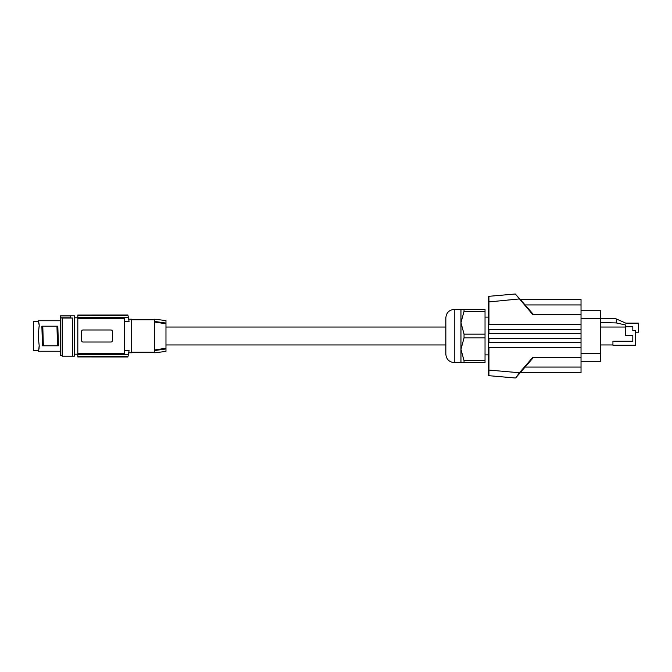 <?xml version="1.0" encoding="UTF-8"?>
<svg xmlns="http://www.w3.org/2000/svg" width="672" height="672" viewBox="0 0 672 672"><rect width="100%" height="100%" fill="white"/><g stroke="black" fill="none" stroke-linecap="round" stroke-linejoin="round"><path stroke-width="1.01" d="M488.393 342.434L488.393 347.466L581.028 347.466L581.028 342.434L488.393 342.434L488.393 338.512L581.028 338.512L581.028 329.566L488.393 329.566L488.393 324.534L488.947 324.534L488.947 301.921L519.851 298.889L525.101 304.937L515.298 294L532.787 314.63L581.028 314.63L581.028 299.334L520.237 299.334M533.534 314.63L525.101 304.937L581.028 304.937M581.028 347.466L581.028 357.37L532.787 357.37L519.431 372.742L519.851 373.111L515.768 377.807L525.101 367.063L581.028 367.063L581.028 372.666L520.237 372.666M464.041 362.586L460.958 362.586L460.958 349.297L464.041 360.688L464.041 362.586L485.033 362.586L485.033 360.688L464.041 360.688M488.393 354.892L485.033 354.892M488.947 324.534L581.028 324.534L581.028 314.63M488.393 329.566L488.393 338.512M581.028 333.488L488.393 333.488M488.393 325.088L488.393 296.864L488.393 301.921L488.947 301.921L488.897 296.31L515.298 294M488.393 296.864L488.897 296.31M488.393 346.912L488.393 375.136L488.897 375.69L488.947 370.079L519.431 372.742L515.768 377.807M533.534 357.37L525.101 367.063M488.897 375.69L515.298 378M581.028 342.434L581.028 338.512M581.028 357.37L581.028 367.063M445.847 354.194L445.847 317.806C446.351 312.707 449.148 309.91 454.247 309.414L454.247 362.586C449.148 362.09 446.351 359.293 445.847 354.194M165.976 327.046L445.847 327.046L445.847 336M460.958 349.297L460.958 322.703L464.041 334.102L464.041 337.898L460.958 349.297M464.041 337.898L485.033 337.898L485.033 360.688M485.033 337.898L485.033 334.102L464.041 334.102M485.033 334.102L485.033 309.414L464.041 309.414L464.041 311.312L460.958 322.703L460.958 309.414L464.041 309.414M485.033 311.312L464.041 311.312M488.393 317.108L485.033 317.108M581.028 329.566L581.028 324.534M581.028 310.724L600.676 310.724L600.676 361.276L581.028 361.276M600.676 318.646L615.661 318.646L625.733 323.123L638.4 323.123L638.4 332.22L635.603 332.22M616.291 318.931L616.291 322.938L600.676 322.568M625.523 326.768L632.806 326.768L632.806 330.683L635.603 330.683L635.603 345.232L612.931 345.232L612.931 341.25L632.806 341.25L632.806 335.513L625.523 335.513L625.523 324.971L616.291 322.938M600.676 327.046L625.523 327.046M612.931 344.954L600.676 344.954M165.976 348.256L154.787 349.894L154.787 350.54L165.976 348.928L154.787 350.54L154.787 352.792L165.976 351.414L165.976 320.586L154.787 319.208L154.787 321.46L165.976 323.072L154.787 321.46L154.787 322.106L165.976 323.744M131.695 319.771L154.787 319.771M131.695 352.229L154.787 352.229M128.705 319.208L131.695 319.208L131.695 352.792L128.705 352.792M124.278 321.46L129.066 321.46C128.587 318.469 128.587 318.469 129.066 321.46C128.587 318.469 128.587 318.469 129.066 321.46A97.952 97.952 0 0 0 128.369 317.377L77.818 317.377L77.818 318.301L124.278 318.301L124.278 353.699L77.818 353.699L77.818 318.301M128.008 315.622L77.818 315.622L77.818 315.059L127.89 315.059A97.952 97.952 0 0 1 128.008 315.622L128.369 317.377M124.278 350.54L129.066 350.54A97.952 97.952 0 0 1 128.369 354.623L128.008 356.378A97.952 97.952 0 0 1 127.89 356.941L77.818 356.941L77.818 353.699M77.818 354.623L128.369 354.623M112.384 331.38L112.384 340.62A1.403 1.403 0 0 1 110.981 342.014L83 342.014A1.403 1.403 0 0 1 81.598 340.62L81.598 331.38A1.403 1.403 0 0 1 83 329.986L110.981 329.986A1.403 1.403 0 0 1 112.384 331.38M77.818 315.622L77.818 317.377M77.818 315.059L127.882 315.008M127.882 356.992L77.818 356.941M129.066 350.54C128.587 353.531 128.587 353.531 129.066 350.54C128.587 353.531 128.587 353.531 129.066 350.54M77.818 356.378L128.008 356.378M60.53 317.932L60.53 315.848L74.432 315.848L74.432 356.152L62.21 356.152L62.21 317.932L60.53 317.932L60.53 355.589L62.21 355.589M39.085 348.029L38.699 350.095L39.186 347.785M39.186 324.215L38.186 320.746L39.211 325.214L38.186 336L39.186 345.66L38.699 350.095L38.186 351.254L38.212 350.557L33.6 350.557L33.6 321.443L38.212 321.443L38.186 320.746L38.405 321.266M60.53 320.746L38.186 320.746L38.917 323.156M38.699 321.905L39.211 325.214M39.178 326.567L39.186 325.71M39.178 345.433L39.211 346.786M38.699 350.095L39.186 346.29M60.53 351.254L38.186 351.254L38.405 350.734M58.43 345.794L57.817 326.206L56.96 326.206L57.515 345.794L58.43 345.794M42.79 326.206L41.866 326.206L42.487 345.794L43.344 345.794L42.79 326.206L56.96 326.206M43.344 345.794L57.515 345.794M72.568 356.152L72.568 318.032L62.21 318.032M60.53 315.941L70.325 315.941L70.325 317.982L72.568 318.032M60.53 317.789L70.325 317.789M154.787 349.894L154.787 322.106M488.947 342.434L488.947 338.512M488.947 347.466L488.947 370.079L488.393 370.079M488.947 329.566L488.947 333.488M600.676 353.716L581.028 353.716M600.676 318.284L581.028 318.284M460.958 362.586L454.247 362.586M165.976 344.954L445.847 344.954M74.432 354.194L77.818 354.194M74.432 317.806L77.818 317.806M460.958 309.414L454.247 309.414"/></g></svg>
